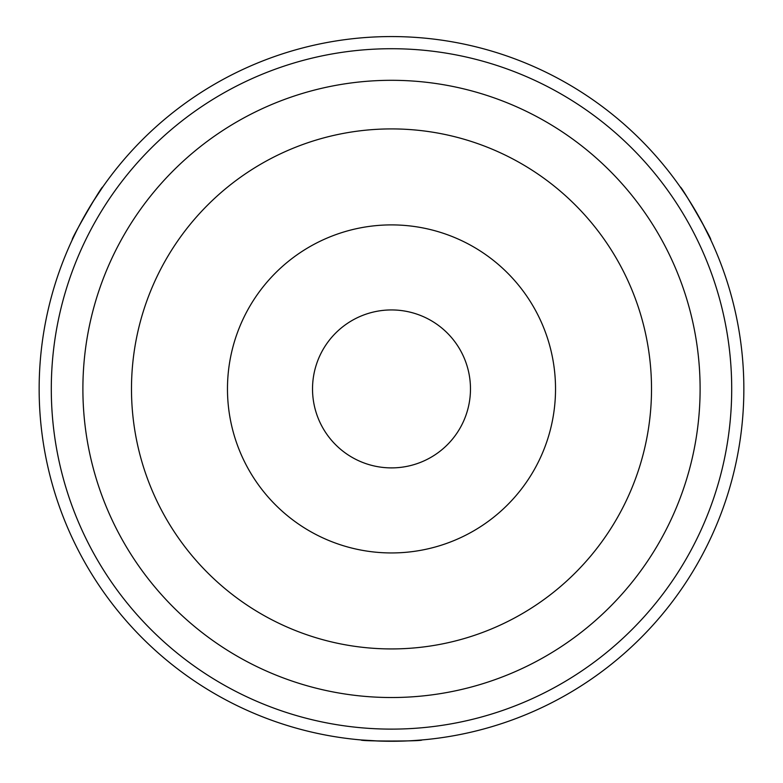 <?xml version="1.0" encoding="UTF-8"?>
<svg xmlns="http://www.w3.org/2000/svg" width="783" height="783" viewBox="0 0 783 783"><rect width="100%" height="100%" fill="white"/><g stroke="black" fill="none" stroke-linecap="round" stroke-linejoin="round"><path stroke-width="1.17" d="M227.471 388.916A164.029 164.029 0 0 0 391.5 552.945A164.029 164.029 0 0 0 555.529 388.916A164.029 164.029 0 0 0 391.5 224.897A164.029 164.029 0 0 0 227.471 388.916M470.475 388.916A78.975 78.975 0 0 0 391.5 309.941A78.975 78.975 0 0 0 312.525 388.916A78.975 78.975 0 0 0 391.5 467.891A78.975 78.975 0 0 0 470.475 388.916M379.961 741.08L361.129 739.955C359.221 741.384 423.72 741.384 421.871 739.955L413.816 740.561M702.253 222.832L710.7 239.706C712.882 240.645 680.633 184.778 680.319 187.098L684.871 193.773M743.85 388.916A352.35 352.35 0 0 1 391.5 741.266A352.35 352.35 0 0 1 39.15 388.916A352.35 352.35 0 0 1 391.5 36.566A352.35 352.35 0 0 1 743.85 388.916M51.296 388.916A340.204 340.204 0 0 0 391.5 729.12A340.204 340.204 0 0 0 731.704 388.916A340.204 340.204 0 0 0 391.5 48.722A340.204 340.204 0 0 0 51.296 388.916M700.11 388.916A308.61 308.61 0 0 1 391.5 697.526A308.61 308.61 0 0 1 82.89 388.916A308.61 308.61 0 0 1 391.5 80.306A308.61 308.61 0 0 1 700.11 388.916M131.485 388.916A260.015 260.015 0 0 1 391.5 128.911A260.015 260.015 0 0 1 651.515 388.916A260.015 260.015 0 0 1 391.5 648.931A260.015 260.015 0 0 1 131.485 388.916M92.296 202.836L102.681 187.098C102.397 184.729 70.147 240.587 72.3 239.706L75.814 232.424"/></g></svg>
